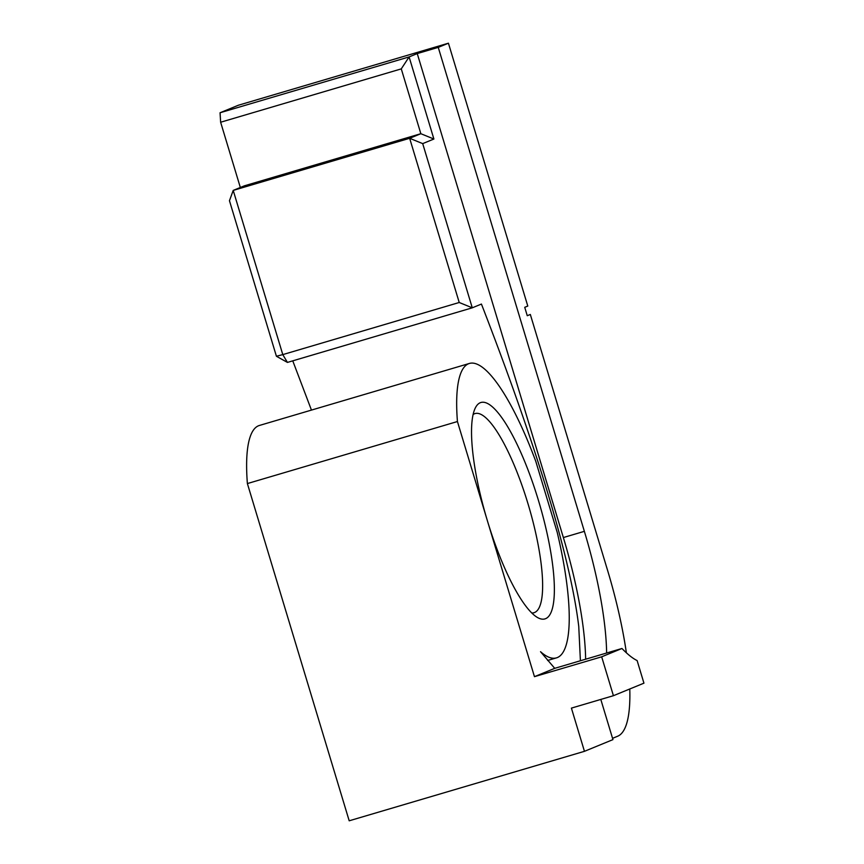 <?xml version="1.0" encoding="UTF-8"?>
<svg xmlns="http://www.w3.org/2000/svg" width="864" height="864" viewBox="0 0 864 864"><rect width="100%" height="100%" fill="white"/><g stroke="black" fill="none" stroke-linecap="round" stroke-linejoin="round"><path stroke-width="1.3" d="M606.636 653.011A158.026 38.308 73.5 0 0 584.366 531.338L438.253 47.38L448.427 43.2L238.378 105.235L220.061 112.752L409.104 56.927L433.89 139.028L422.701 143.618L472.273 307.822L287.431 362.416L282.787 354.607L276.415 356.26L229.457 200.696L233.215 190.404L282.787 354.607L459.227 302.497L409.655 138.294L420.844 133.704L401.274 68.882L220.633 122.234L240.332 187.477M220.061 112.752L220.633 122.234M292.756 360.839L311.45 410.098M459.227 302.497L472.273 307.822L481.432 304.063C504.749 364.154 524.189 418.565 539.762 467.305C561.038 534.222 574.031 587.25 578.75 626.4L580.403 660.755M540.529 651.704L554.731 668.336L621.95 648.486L601.679 656.813L534.46 676.663L457.434 421.535A153.511 37.217 -106.5 0 1 469.454 363.431A153.511 37.217 -106.5 0 1 535.831 461.495L557.183 532.235A153.511 37.217 -106.5 0 1 556.416 657.882A153.511 37.217 -106.5 0 1 540.529 651.704M629.78 688.986A158.026 38.308 -106.5 0 1 617.641 736.236L612.554 738.331M600.804 699.43L612.943 739.616L584.453 751.324L571.406 708.113L613.418 695.704L601.679 656.813M457.434 421.535L247.385 483.57L277.441 583.124A112.882 27.367 73.5 0 0 277.452 583.157A112.882 27.367 73.5 0 0 277.441 583.135L349.196 820.8L584.453 751.324M448.427 43.2L527.785 306.061L524.729 307.314L527.267 315.716L530.323 314.464L607.586 570.37A158.026 38.308 -106.5 0 1 626.378 652.806M438.253 47.38L417.247 53.579L409.104 56.927L401.274 68.882M585.63 659.21A158.026 38.308 73.5 0 0 563.36 537.548L417.247 53.579M621.95 648.486C627.696 654.415 632.75 658.444 637.124 660.571L643.939 683.165L613.418 695.704M534.46 676.663L554.731 668.336M247.385 483.57A153.511 37.217 -106.5 0 1 259.394 425.466L469.454 363.431M487.501 521.122A112.882 27.367 -106.5 0 1 487.49 521.1A112.882 27.367 -106.5 0 1 475.416 407.776A112.882 27.367 -106.5 0 1 534.503 488.009A112.882 27.367 -106.5 0 1 545.551 618.689A112.882 27.367 -106.5 0 1 537.332 617.414A112.882 27.367 -106.5 0 1 487.501 521.122A112.882 27.367 -106.5 0 1 487.49 521.089M531.738 612.976A103.842 25.175 73.5 0 0 533.941 612.738A103.842 25.175 73.5 0 0 534.535 612.522A103.842 25.175 73.5 0 0 528.304 504.77A103.842 25.175 73.5 0 0 475.114 413.543A103.842 25.175 73.5 0 0 473.137 414.536M433.89 139.028L420.844 133.704L244.404 185.814L233.215 190.404L409.655 138.294L422.701 143.618M276.415 356.26L287.431 362.416M563.36 537.548L584.366 531.338M556.416 657.882L547.625 660.474"/></g></svg>
